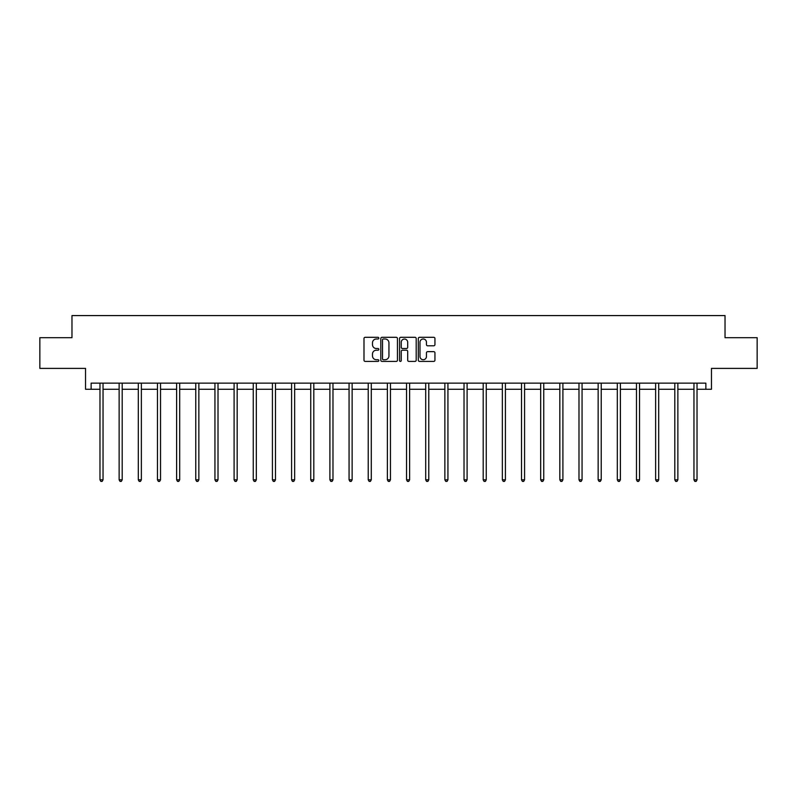 <?xml version="1.0" encoding="UTF-8"?>
<svg xmlns="http://www.w3.org/2000/svg" width="797" height="797" viewBox="0 0 797 797"><rect width="100%" height="100%" fill="white"/><g stroke="black" fill="none" stroke-linecap="round" stroke-linejoin="round"><path stroke-width="1.2" d="M378.844 338.147A0.847 0.847 0 0 0 378.007 337.3L365.195 337.3A1.205 1.205 0 0 0 363.99 338.506L363.99 360.204A1.205 1.205 0 0 0 365.195 361.41L378.007 361.41A0.847 0.847 0 0 0 378.844 360.573A0.847 0.847 0 0 0 378.007 359.726L376.343 359.726A3.855 3.855 0 0 1 372.488 355.87L372.488 354.057A3.855 3.855 0 0 1 376.343 350.202L378.007 350.202A0.847 0.847 0 0 0 378.844 349.355A0.847 0.847 0 0 0 378.007 348.518L376.343 348.518A3.855 3.855 0 0 1 372.488 344.653L372.488 342.849A3.855 3.855 0 0 1 376.343 338.994L378.007 338.994A0.847 0.847 0 0 0 378.844 338.147M91.127 389.275L91.127 383.138L705.873 383.138L705.873 389.275L711.462 389.275L711.462 368.393L757.15 368.393L757.15 337.689L725.031 337.689L725.031 315.582L71.969 315.582L71.969 337.689L39.85 337.689L39.85 368.393L85.538 368.393L85.538 389.275L99.974 389.275M433.737 345.798A1.205 1.205 0 0 0 434.943 344.593L434.943 338.506A1.205 1.205 0 0 0 433.737 337.3L419.511 337.3A1.205 1.205 0 0 0 418.305 338.506L418.305 360.204A1.205 1.205 0 0 0 419.511 361.41L433.737 361.41A1.205 1.205 0 0 0 434.943 360.204L434.943 352.852A1.205 1.205 0 0 0 433.737 351.646L427.65 351.646A1.205 1.205 0 0 0 426.445 352.852L426.445 356.498A3.228 3.228 0 0 1 423.217 359.726A3.228 3.228 0 0 1 419.989 356.498L419.989 342.212A3.228 3.228 0 0 1 423.217 338.994A3.228 3.228 0 0 1 426.445 342.212L426.445 344.593A1.205 1.205 0 0 0 427.65 345.798L433.737 345.798M397.444 338.506A1.205 1.205 0 0 0 396.239 337.3L382.012 337.3A1.205 1.205 0 0 0 380.807 338.506L380.807 360.204A1.205 1.205 0 0 0 382.012 361.41L396.239 361.41A1.205 1.205 0 0 0 397.444 360.204L397.444 338.506M400.761 337.3L414.988 337.3A1.205 1.205 0 0 1 416.193 338.506L416.193 360.204A1.205 1.205 0 0 1 414.988 361.41L408.901 361.41A1.205 1.205 0 0 1 407.695 360.204L407.695 351.407A1.205 1.205 0 0 0 406.49 350.202L402.445 350.202A1.205 1.205 0 0 0 401.24 351.407L401.24 360.573A0.847 0.847 0 0 1 400.403 361.41A0.847 0.847 0 0 1 399.556 360.573L399.556 338.506A1.205 1.205 0 0 1 400.761 337.3M103.042 389.275L119.132 389.275M122.2 389.275L138.299 389.275M141.368 389.275L157.457 389.275M160.526 389.275L176.615 389.275M179.684 389.275L195.773 389.275M198.851 389.275L214.941 389.275M218.009 389.275L234.099 389.275M237.167 389.275L253.257 389.275M256.325 389.275L272.425 389.275M275.493 389.275L291.582 389.275M294.651 389.275L310.74 389.275M313.809 389.275L329.898 389.275M332.977 389.275L349.066 389.275M352.135 389.275L368.224 389.275M371.292 389.275L387.382 389.275M390.45 389.275L406.55 389.275M409.618 389.275L425.708 389.275M428.776 389.275L444.865 389.275M447.934 389.275L464.023 389.275M467.102 389.275L483.191 389.275M486.26 389.275L502.349 389.275M505.418 389.275L521.507 389.275M524.575 389.275L540.675 389.275M543.743 389.275L559.833 389.275M562.901 389.275L578.991 389.275M582.059 389.275L598.149 389.275M601.227 389.275L617.316 389.275M620.385 389.275L636.474 389.275M639.543 389.275L655.632 389.275M658.701 389.275L674.8 389.275M677.868 389.275L693.958 389.275M697.026 389.275L705.873 389.275M383.337 338.994A0.847 0.847 0 0 0 382.5 339.831L382.5 358.879A0.847 0.847 0 0 0 383.337 359.726L385.09 359.726A3.855 3.855 0 0 0 388.946 355.87L388.946 342.849A3.855 3.855 0 0 0 385.09 338.994L383.337 338.994M407.695 342.272A3.228 3.228 0 0 0 404.468 339.054A3.228 3.228 0 0 0 401.24 342.272L401.24 347.313A1.205 1.205 0 0 0 402.445 348.518L406.49 348.518A1.205 1.205 0 0 0 407.695 347.313L407.695 342.272M103.202 383.138L103.132 383.317A1.225 1.225 0 0 0 103.042 383.775L103.042 479.824L99.974 479.824L99.974 383.775A1.225 1.225 0 0 0 99.884 383.317L99.814 383.138M103.042 479.824L102.126 481.418L100.89 481.418L99.974 479.824M122.369 383.138L122.29 383.317A1.225 1.225 0 0 0 122.2 383.775L122.2 479.824L119.132 479.824L119.132 383.775A1.225 1.225 0 0 0 119.042 383.317L118.972 383.138M122.2 479.824L121.283 481.418L120.058 481.418L119.132 479.824M141.527 383.138L141.458 383.317A1.225 1.225 0 0 0 141.368 383.775L141.368 479.824L138.299 479.824L138.299 383.775A1.225 1.225 0 0 0 138.21 383.317L138.13 383.138M141.368 479.824L140.441 481.418L139.216 481.418L138.299 479.824M160.685 383.138L160.615 383.317A1.225 1.225 0 0 0 160.526 383.775L160.526 479.824L157.457 479.824L157.457 383.775A1.225 1.225 0 0 0 157.368 383.317L157.298 383.138M160.526 479.824L159.609 481.418L158.374 481.418L157.457 479.824M179.843 383.138L179.773 383.317A1.225 1.225 0 0 0 179.684 383.775L179.684 479.824L176.615 479.824L176.615 383.775A1.225 1.225 0 0 0 176.526 383.317L176.456 383.138M179.684 479.824L178.767 481.418L177.542 481.418L176.615 479.824M199.011 383.138L198.941 383.317A1.225 1.225 0 0 0 198.851 383.775L198.851 479.824L195.773 479.824L195.773 383.775A1.225 1.225 0 0 0 195.683 383.317L195.614 383.138M198.851 479.824L197.925 481.418L196.7 481.418L195.773 479.824M218.169 383.138L218.099 383.317A1.225 1.225 0 0 0 218.009 383.775L218.009 479.824L214.941 479.824L214.941 383.775A1.225 1.225 0 0 0 214.851 383.317L214.772 383.138M218.009 479.824L217.083 481.418L215.857 481.418L214.941 479.824M237.327 383.138L237.257 383.317A1.225 1.225 0 0 0 237.167 383.775L237.167 479.824L234.099 479.824L234.099 383.775A1.225 1.225 0 0 0 234.009 383.317L233.939 383.138M237.167 479.824L236.251 481.418L235.015 481.418L234.099 479.824M256.495 383.138L256.415 383.317A1.225 1.225 0 0 0 256.325 383.775L256.325 479.824L253.257 479.824L253.257 383.775A1.225 1.225 0 0 0 253.167 383.317L253.097 383.138M256.325 479.824L255.409 481.418L254.183 481.418L253.257 479.824M275.652 383.138L275.583 383.317A1.225 1.225 0 0 0 275.493 383.775L275.493 479.824L272.425 479.824L272.425 383.775A1.225 1.225 0 0 0 272.335 383.317L272.255 383.138M275.493 479.824L274.567 481.418L273.341 481.418L272.425 479.824M294.81 383.138L294.741 383.317A1.225 1.225 0 0 0 294.651 383.775L294.651 479.824L291.582 479.824L291.582 383.775A1.225 1.225 0 0 0 291.493 383.317L291.423 383.138M294.651 479.824L293.734 481.418L292.499 481.418L291.582 479.824M313.978 383.138L313.898 383.317A1.225 1.225 0 0 0 313.809 383.775L313.809 479.824L310.74 479.824L310.74 383.775A1.225 1.225 0 0 0 310.651 383.317L310.581 383.138M313.809 479.824L312.892 481.418L311.667 481.418L310.74 479.824M333.136 383.138L333.066 383.317A1.225 1.225 0 0 0 332.977 383.775L332.977 479.824L329.898 479.824L329.898 383.775A1.225 1.225 0 0 0 329.809 383.317L329.739 383.138M332.977 479.824L332.05 481.418L330.825 481.418L329.898 479.824M352.294 383.138L352.224 383.317A1.225 1.225 0 0 0 352.135 383.775L352.135 479.824L349.066 479.824L349.066 383.775A1.225 1.225 0 0 0 348.976 383.317L348.897 383.138M352.135 479.824L351.208 481.418L349.983 481.418L349.066 479.824M371.452 383.138L371.382 383.317A1.225 1.225 0 0 0 371.292 383.775L371.292 479.824L368.224 479.824L368.224 383.775A1.225 1.225 0 0 0 368.134 383.317L368.065 383.138M371.292 479.824L370.376 481.418L369.141 481.418L368.224 479.824M390.62 383.138L390.54 383.317A1.225 1.225 0 0 0 390.45 383.775L390.45 479.824L387.382 479.824L387.382 383.775A1.225 1.225 0 0 0 387.292 383.317L387.222 383.138M390.45 479.824L389.534 481.418L388.308 481.418L387.382 479.824M409.778 383.138L409.708 383.317A1.225 1.225 0 0 0 409.618 383.775L409.618 479.824L406.55 479.824L406.55 383.775A1.225 1.225 0 0 0 406.46 383.317L406.38 383.138M409.618 479.824L408.692 481.418L407.466 481.418L406.55 479.824M428.935 383.138L428.866 383.317A1.225 1.225 0 0 0 428.776 383.775L428.776 479.824L425.708 479.824L425.708 383.775A1.225 1.225 0 0 0 425.618 383.317L425.548 383.138M428.776 479.824L427.859 481.418L426.624 481.418L425.708 479.824M448.103 383.138L448.024 383.317A1.225 1.225 0 0 0 447.934 383.775L447.934 479.824L444.865 479.824L444.865 383.775A1.225 1.225 0 0 0 444.776 383.317L444.706 383.138M447.934 479.824L447.017 481.418L445.792 481.418L444.865 479.824M467.261 383.138L467.191 383.317A1.225 1.225 0 0 0 467.102 383.775L467.102 479.824L464.023 479.824L464.023 383.775A1.225 1.225 0 0 0 463.934 383.317L463.864 383.138M467.102 479.824L466.175 481.418L464.95 481.418L464.023 479.824M486.419 383.138L486.349 383.317A1.225 1.225 0 0 0 486.26 383.775L486.26 479.824L483.191 479.824L483.191 383.775A1.225 1.225 0 0 0 483.102 383.317L483.022 383.138M486.26 479.824L485.333 481.418L484.108 481.418L483.191 479.824M505.577 383.138L505.507 383.317A1.225 1.225 0 0 0 505.418 383.775L505.418 479.824L502.349 479.824L502.349 383.775A1.225 1.225 0 0 0 502.259 383.317L502.19 383.138M505.418 479.824L504.501 481.418L503.266 481.418L502.349 479.824M524.745 383.138L524.665 383.317A1.225 1.225 0 0 0 524.575 383.775L524.575 479.824L521.507 479.824L521.507 383.775A1.225 1.225 0 0 0 521.417 383.317L521.348 383.138M524.575 479.824L523.659 481.418L522.433 481.418L521.507 479.824M543.903 383.138L543.833 383.317A1.225 1.225 0 0 0 543.743 383.775L543.743 479.824L540.675 479.824L540.675 383.775A1.225 1.225 0 0 0 540.585 383.317L540.505 383.138M543.743 479.824L542.817 481.418L541.591 481.418L540.675 479.824M563.061 383.138L562.991 383.317A1.225 1.225 0 0 0 562.901 383.775L562.901 479.824L559.833 479.824L559.833 383.775A1.225 1.225 0 0 0 559.743 383.317L559.673 383.138M562.901 479.824L561.985 481.418L560.749 481.418L559.833 479.824M582.228 383.138L582.149 383.317A1.225 1.225 0 0 0 582.059 383.775L582.059 479.824L578.991 479.824L578.991 383.775A1.225 1.225 0 0 0 578.901 383.317L578.831 383.138M582.059 479.824L581.143 481.418L579.917 481.418L578.991 479.824M601.386 383.138L601.317 383.317A1.225 1.225 0 0 0 601.227 383.775L601.227 479.824L598.149 479.824L598.149 383.775A1.225 1.225 0 0 0 598.059 383.317L597.989 383.138M601.227 479.824L600.3 481.418L599.075 481.418L598.149 479.824M620.544 383.138L620.474 383.317A1.225 1.225 0 0 0 620.385 383.775L620.385 479.824L617.316 479.824L617.316 383.775A1.225 1.225 0 0 0 617.227 383.317L617.157 383.138M620.385 479.824L619.458 481.418L618.233 481.418L617.316 479.824M639.702 383.138L639.632 383.317A1.225 1.225 0 0 0 639.543 383.775L639.543 479.824L636.474 479.824L636.474 383.775A1.225 1.225 0 0 0 636.385 383.317L636.315 383.138M639.543 479.824L638.626 481.418L637.391 481.418L636.474 479.824M658.87 383.138L658.79 383.317A1.225 1.225 0 0 0 658.701 383.775L658.701 479.824L655.632 479.824L655.632 383.775A1.225 1.225 0 0 0 655.542 383.317L655.473 383.138M658.701 479.824L657.784 481.418L656.559 481.418L655.632 479.824M678.028 383.138L677.958 383.317A1.225 1.225 0 0 0 677.868 383.775L677.868 479.824L674.8 479.824L674.8 383.775A1.225 1.225 0 0 0 674.71 383.317L674.631 383.138M677.868 479.824L676.942 481.418L675.717 481.418L674.8 479.824M697.186 383.138L697.116 383.317A1.225 1.225 0 0 0 697.026 383.775L697.026 479.824L693.958 479.824L693.958 383.775A1.225 1.225 0 0 0 693.868 383.317L693.798 383.138M697.026 479.824L696.11 481.418L694.874 481.418L693.958 479.824"/></g></svg>

